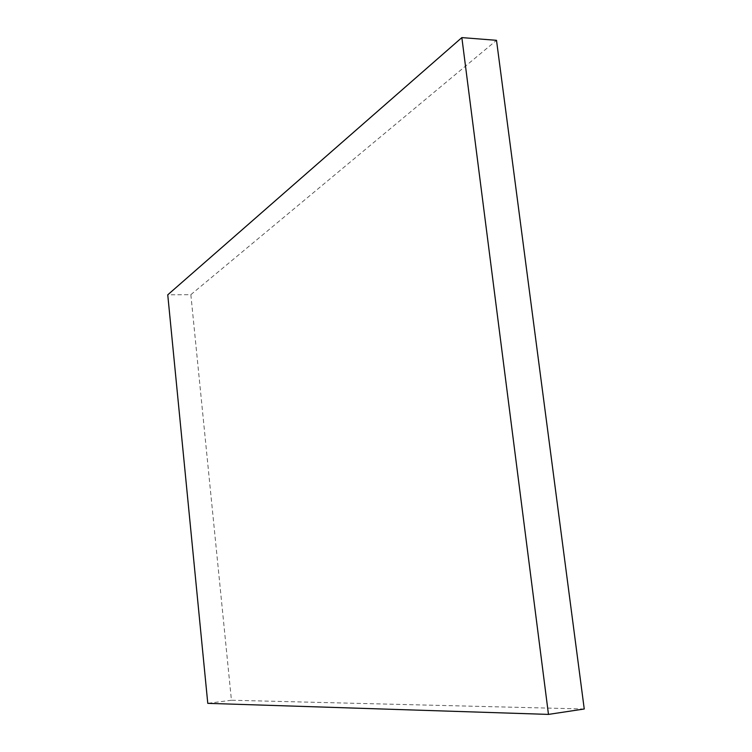<?xml version="1.0" encoding="UTF-8"?>
<svg xmlns="http://www.w3.org/2000/svg" width="752" height="752" viewBox="0 0 752 752"><rect width="100%" height="100%" fill="white"/><g stroke="black" fill="none" stroke-linecap="round" stroke-linejoin="round"><path stroke-width="0.56" stroke-dasharray="3.76 2.82" d="M584.248 708.995L231.437 700.234L190.848 294.671L167.752 294.822M231.437 700.234L207.778 703.346M190.848 294.671L496.508 40.317"/><path stroke-width="1.13" d="M207.778 703.346L167.752 294.822L461.85 37.6L548.471 714.4L207.778 703.346M548.471 714.4L584.248 708.995L496.508 40.317L461.85 37.6"/></g></svg>
